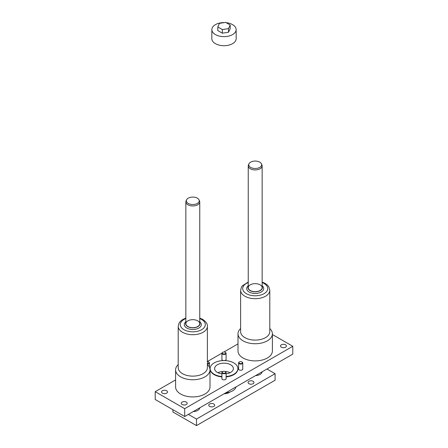 <?xml version="1.0" encoding="UTF-8"?>
<svg xmlns="http://www.w3.org/2000/svg" width="448" height="448" viewBox="0 0 448 448"><rect width="100%" height="100%" fill="white"/><g stroke="black" fill="none" stroke-linecap="round" stroke-linejoin="round"><path stroke-width="0.67" d="M217.896 372.697A9.38 5.415 180 0 1 223.026 371.426A9.38 5.415 180 0 0 217.896 372.697M224.974 371.426A9.38 5.415 180 0 1 230.104 372.697A9.38 5.415 180 0 0 224.974 371.426M272.395 334.516L292.785 346.287L292.785 354.116L184.694 416.522L155.215 399.504L155.215 391.675L175.605 379.904M242.015 361.99A2.083 1.204 180 0 1 242.15 362.062L242.15 362.062A2.083 1.204 180 0 1 242.76 362.914A2.083 1.204 180 0 1 240.677 364.118A2.083 1.204 180 0 1 238.594 362.914A2.083 1.204 180 0 1 239.204 362.062A2.083 1.204 180 0 1 239.338 361.99M241.903 361.917L241.903 361.917A1.736 1.002 180 0 1 241.903 363.339A1.736 1.002 180 0 1 239.445 363.339A1.736 1.002 180 0 1 239.445 361.917A1.736 1.002 180 0 1 241.903 361.917L242.15 362.062L241.903 361.917M225.338 352.363A2.083 1.204 180 0 1 225.473 352.43L225.473 352.43A2.083 1.204 180 0 1 226.083 353.282A2.083 1.204 180 0 1 224 354.486A2.083 1.204 180 0 1 221.917 353.282A2.083 1.204 180 0 1 222.527 352.43A2.083 1.204 180 0 1 222.662 352.363M225.226 352.29L225.226 352.29A1.736 1.002 180 0 1 225.226 353.707A1.736 1.002 180 0 1 222.774 353.707A1.736 1.002 180 0 1 222.774 352.29A1.736 1.002 180 0 1 225.226 352.29L225.473 352.43L225.226 352.29M208.662 361.99A2.083 1.204 180 0 1 208.796 362.062L208.796 362.062A2.083 1.204 180 0 1 209.406 362.914A2.083 1.204 180 0 1 207.39 364.112M207.39 361.626A1.736 1.002 180 0 1 208.555 361.917L208.555 361.917A1.736 1.002 180 0 1 208.942 362.992A1.736 1.002 180 0 1 207.39 363.63M225.338 371.616A2.083 1.204 180 0 1 225.473 371.689L225.473 371.689A2.083 1.204 180 0 1 226.083 372.54A2.083 1.204 180 0 1 224 373.744A2.083 1.204 180 0 1 221.917 372.54A2.083 1.204 180 0 1 222.527 371.689A2.083 1.204 180 0 1 222.662 371.616M225.226 371.549L225.226 371.549A1.736 1.002 180 0 1 225.226 372.966A1.736 1.002 180 0 1 222.774 372.966A1.736 1.002 180 0 1 222.774 371.549A1.736 1.002 180 0 1 225.226 371.549L225.473 371.689L225.226 371.549M248.248 285.723A8.512 4.917 0 0 0 249.53 292.23A8.512 4.917 0 0 0 260.865 292.23A8.512 4.917 0 0 0 262.147 285.723M248.248 286.586A7.19 4.15 0 0 0 255.198 291.81A7.19 4.15 0 0 0 262.147 286.586M260.109 284.822A6.95 4.01 0 0 0 252.538 283.948A6.95 4.01 0 0 0 248.248 287.655A6.95 4.01 0 0 0 255.198 291.67A6.95 4.01 0 0 0 262.147 287.655A6.95 4.01 0 0 0 260.109 284.822M178.209 326.29A14.594 8.422 180 0 0 192.802 334.712A14.594 8.422 180 0 0 207.39 326.29L207.39 367.707A14.594 8.422 180 0 1 192.802 376.13A14.594 8.422 180 0 1 178.209 367.707L178.209 326.29L179.11 323.002L180.533 321.166L182.868 319.407L185.853 318.074M199.752 322.61A7.19 4.15 180 0 1 196.392 327.275A7.19 4.15 180 0 1 187.718 326.614A7.19 4.15 180 0 1 185.853 322.61M187.891 326.519A6.95 4.01 180 0 1 185.853 323.68A6.95 4.01 180 0 1 192.802 319.67A6.95 4.01 180 0 1 199.752 323.68A6.95 4.01 180 0 1 195.462 327.387A6.95 4.01 180 0 1 187.891 326.519M199.752 321.748A8.512 4.917 180 0 1 198.29 328.345A8.512 4.917 180 0 1 186.782 328.065A8.512 4.917 180 0 1 185.853 321.748M240.61 328.552A17.198 9.929 0 0 0 238 333.81L238 350.969A17.198 9.929 0 0 0 243.04 357.991A17.198 9.929 0 0 0 261.778 360.142A17.198 9.929 0 0 0 272.395 350.969L272.395 333.81A17.198 9.929 0 0 0 269.791 328.552M238 333.81A17.198 9.929 0 0 0 243.04 340.827A17.198 9.929 0 0 0 261.778 342.983A17.198 9.929 0 0 0 272.395 333.81M207.39 364.577A17.198 9.929 180 0 1 210 369.835A17.198 9.929 180 0 1 192.802 379.758A17.198 9.929 180 0 1 175.605 369.835A17.198 9.929 180 0 1 178.209 364.577M210 369.835L210 386.994A17.198 9.929 180 0 1 192.802 396.922A17.198 9.929 180 0 1 175.605 386.994L175.605 369.835M207.39 361.553L221.928 353.158M223.938 351.999L238 343.879M292.785 346.287L184.694 408.694L155.215 391.675M182.118 404.51A2.951 1.702 180 0 1 181.25 403.306A2.951 1.702 180 0 1 184.206 401.598A2.951 1.702 180 0 1 187.158 403.306A2.951 1.702 180 0 1 185.332 404.88A2.951 1.702 180 0 1 182.118 404.51M285.538 344.798A2.951 1.702 0 0 0 282.318 344.428A2.951 1.702 0 0 0 280.498 346.007A2.951 1.702 0 0 0 283.45 347.71A2.951 1.702 0 0 0 286.401 346.007A2.951 1.702 0 0 0 285.538 344.798M162.462 393.165A2.951 1.702 0 0 0 165.682 393.534A2.951 1.702 0 0 0 167.502 391.955A2.951 1.702 0 0 0 164.55 390.253A2.951 1.702 0 0 0 161.599 391.955A2.951 1.702 0 0 0 162.462 393.165M226.083 378.297A2.156 1.243 180 0 1 226.156 378.61A2.156 1.243 180 0 1 224.823 379.758A2.156 1.243 180 0 1 222.477 379.49A2.156 1.243 180 0 1 221.844 378.61A2.156 1.243 180 0 1 221.917 378.297M242.76 368.67A2.156 1.243 180 0 1 242.827 368.984A2.156 1.243 180 0 1 242.2 369.863A2.156 1.243 180 0 1 239.854 370.132A2.156 1.243 180 0 1 238.521 368.984A2.156 1.243 180 0 1 238.594 368.67M226.083 359.038A2.156 1.243 180 0 1 226.156 359.352A2.156 1.243 180 0 1 224.426 360.573M223.574 360.573A2.156 1.243 180 0 1 221.844 359.352A2.156 1.243 180 0 1 221.917 359.038M226.083 376.51A13.882 8.014 0 0 0 237.882 368.586L237.882 368.984A13.882 8.014 180 0 1 226.083 376.908M221.917 376.908A13.882 8.014 180 0 1 214.183 374.651A13.882 8.014 180 0 1 210.118 368.984L210.118 368.586A13.882 8.014 0 0 0 214.183 374.254A13.882 8.014 0 0 0 221.917 376.51M221.917 373.867A9.38 5.415 180 0 1 214.62 368.586A9.38 5.415 180 0 1 220.41 363.58A9.38 5.415 180 0 1 230.63 364.756A9.38 5.415 180 0 1 233.38 368.586A9.38 5.415 180 0 1 226.083 373.867M184.694 408.694L184.694 416.522M237.882 368.586A13.882 8.014 0 0 0 224 360.567A13.882 8.014 0 0 0 210.118 368.586M248.248 282.05L242.273 285.869L241.511 286.972L240.61 290.265L240.61 331.682A14.594 8.422 0 0 0 244.882 337.635A14.594 8.422 0 0 0 260.781 339.461A14.594 8.422 0 0 0 269.791 331.682L269.791 290.265L268.89 286.978L267.467 285.141L265.132 283.382L262.147 282.05M266.991 369.012L275.094 373.688L275.094 380.218L196.487 425.6L172.906 411.986L172.906 409.713M275.094 373.688L196.487 419.076L196.487 425.6M196.487 419.076L188.378 414.394M229.958 392.006A7.297 4.211 180 0 1 224.073 393.786M253.109 381.276A2.951 1.702 0 0 0 249.894 380.906A2.951 1.702 0 0 0 248.069 382.486A2.951 1.702 0 0 0 251.02 384.188A2.951 1.702 0 0 0 253.977 382.486A2.951 1.702 0 0 0 253.109 381.276M209.63 406.381A2.951 1.702 180 0 1 208.762 405.177A2.951 1.702 180 0 1 211.719 403.474A2.951 1.702 180 0 1 214.67 405.177A2.951 1.702 180 0 1 212.845 406.75A2.951 1.702 180 0 1 209.63 406.381M255.634 375.57A6.95 4.01 0 0 0 262.13 371.812M199.735 407.837A6.95 4.01 180 0 1 193.239 411.589M261.425 163.817L261.912 164.875A6.95 4.01 180 0 1 262.147 165.911A6.95 4.01 180 0 1 255.198 169.921A6.95 4.01 180 0 1 248.248 165.911A6.95 4.01 180 0 1 248.483 164.875L248.97 163.817A6.44 3.718 180 0 1 253.529 161.185A6.44 3.718 180 0 1 259.756 162.142A6.44 3.718 180 0 1 261.425 163.817A6.44 3.718 180 0 1 255.198 168.493A6.44 3.718 180 0 1 248.97 163.817M186.575 199.842L186.088 200.9A6.95 4.01 0 0 0 185.853 201.936A6.95 4.01 0 0 0 187.891 204.77A6.95 4.01 0 0 0 195.462 205.638A6.95 4.01 0 0 0 199.752 201.936A6.95 4.01 0 0 0 199.517 200.9L199.03 199.842A6.44 3.718 0 0 0 192.802 197.081A6.44 3.718 0 0 0 186.575 199.842A6.44 3.718 0 0 0 188.244 203.431A6.44 3.718 0 0 0 196.017 204.019A6.44 3.718 0 0 0 199.03 199.842M225.719 392.84A12.158 7.022 0 0 0 236.034 386.882M224.409 22.596A12.158 7.022 0 0 0 211.842 29.613A12.158 7.022 0 0 0 224 36.63A12.158 7.022 0 0 0 236.158 29.613A12.158 7.022 0 0 0 232.596 24.646A12.158 7.022 0 0 0 226.19 22.702M217.801 26.936L217.801 30.57L222.337 33.191L228.536 32.228L230.199 28.65L230.199 25.021L225.663 22.4L219.464 23.358L217.801 26.936L222.337 29.557L228.536 28.599L228.536 32.228M211.842 29.613L211.842 38.685A12.158 7.022 0 0 0 224 45.707A12.158 7.022 0 0 0 236.158 38.685L236.158 29.613M222.337 29.557L222.337 33.191M228.536 28.599L230.199 25.021M248.248 282.559A12.505 7.218 0 0 0 246.355 293.67A12.505 7.218 0 0 0 264.869 293.143A12.505 7.218 0 0 0 262.147 282.559M240.61 290.265A14.594 8.422 0 0 0 244.882 296.223A14.594 8.422 0 0 0 260.781 298.049A14.594 8.422 0 0 0 269.791 290.265M199.752 318.584A12.505 7.218 180 0 1 201.645 319.486A12.505 7.218 180 0 1 201.046 330.019A12.505 7.218 180 0 1 182.879 328.983A12.505 7.218 180 0 1 185.853 318.584M238.594 362.914L238.594 369.298M242.76 362.914L242.76 369.298M221.917 353.282L221.917 359.666M226.083 353.282L226.083 359.666M209.406 362.914L209.406 367.254M221.917 372.54L221.917 378.924M226.083 372.54L226.083 378.924M207.39 326.29C207.648 324.027 206.08 321.72 202.686 319.379L199.752 318.074M262.147 287.655L262.147 165.911M248.248 287.655L248.248 165.911M199.752 323.68L199.752 201.936M185.853 323.68L185.853 201.936"/></g></svg>
